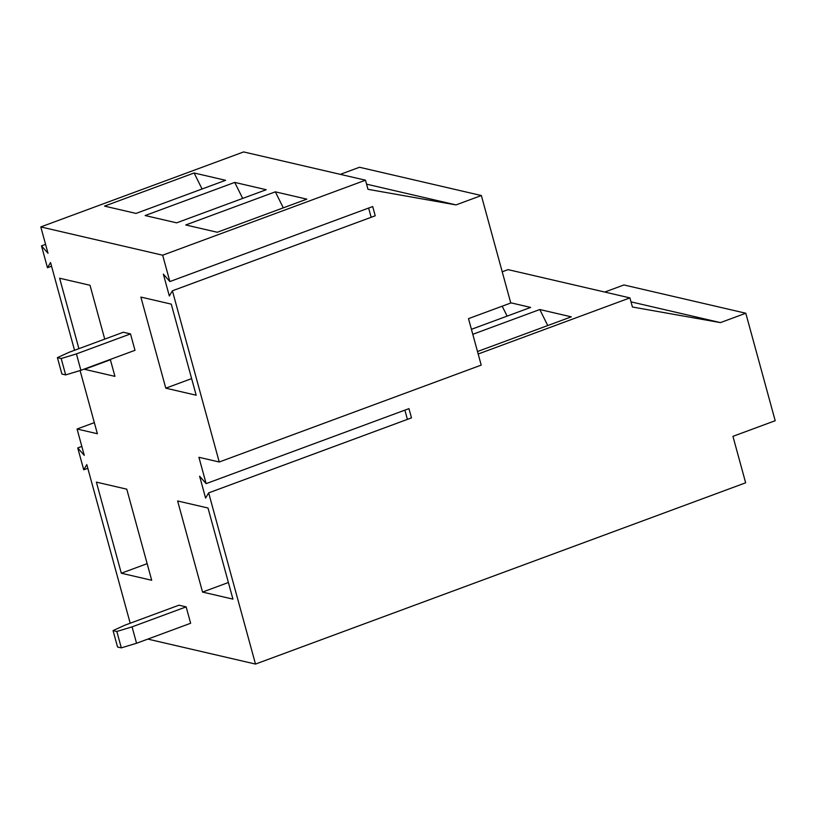 <?xml version="1.0" encoding="UTF-8"?>
<svg xmlns="http://www.w3.org/2000/svg" width="816" height="816" viewBox="0 0 816 816"><rect width="100%" height="100%" fill="white"/><g stroke="black" fill="none" stroke-linecap="round" stroke-linejoin="round"><path stroke-width="1.22" d="M83.732 469.802L77.744 447.943L81.824 446.434L77.744 447.943L84.272 455.369L77.744 447.943L83.732 469.802L87.812 468.292L83.732 469.802L86.802 464.6L83.732 469.802M47.471 267.719L41.483 245.861L45.563 244.351L41.483 245.861L48.011 253.286L41.483 245.861L47.471 267.719L51.551 266.21L47.471 267.719L50.541 262.528L47.471 267.719M623.924 284.957L745.793 313.232L775.2 420.719L745.793 313.232L720.436 322.606L631.013 301.859L720.436 322.606L632.42 307.01L720.436 322.606L745.793 313.232L623.924 284.957L604.738 292.057L623.924 284.957M411.488 417.874L408.959 408.632L411.488 417.874L208.661 492.874L205.591 498.076L199.614 476.207L206.132 483.633L198.92 457.286L219.239 461.999L172.4 290.792L375.227 215.791L172.4 290.792L169.33 295.994L172.4 290.792L219.239 461.999L198.92 457.286L206.132 483.633L408.959 408.632L206.132 483.633L199.614 476.207L205.591 498.076L208.661 492.874L255.5 664.071L208.661 492.874L411.488 417.874M404.879 410.142L407.408 419.383L404.879 410.142M169.871 281.561L163.353 274.135L169.33 295.994L163.353 274.135L169.871 281.561L162.659 255.204L40.8 226.93L48.011 253.286L40.8 226.93L162.659 255.204L169.871 281.561L372.698 206.55L169.871 281.561M547.75 325.543L539.784 309.529L472.79 334.305L539.784 309.529L547.75 325.543M371.147 217.301L368.618 208.06L371.147 217.301M510.765 303.022L468.506 318.648L510.765 303.022L481.358 195.534L456.001 204.908L367.975 189.312L365.486 180.193L162.659 255.204L365.486 180.193L243.627 151.929L40.8 226.93L243.627 151.929L365.486 180.193L367.975 189.312L456.001 204.908L366.568 184.161L456.001 204.908L481.358 195.534L359.489 167.26L340.303 174.359L359.489 167.26L481.358 195.534L510.765 303.022M196.177 395.219L171.258 304.123L140.872 297.075L165.791 388.171L196.177 395.219L165.791 388.171L191.627 378.614L165.791 388.171L140.872 297.075L171.258 304.123L196.177 395.219M283.305 207.845L275.339 191.831L185.762 224.961L217.26 232.264L306.836 199.145L275.339 191.831L283.305 207.845M232.937 599.117L208.009 508.021L232.937 599.117L202.552 592.069L228.388 582.512L202.552 592.069L177.623 500.973L202.552 592.069L232.937 599.117M508.062 269.627L629.921 297.891L632.42 307.01L629.921 297.891L508.062 269.627L502.217 271.789L508.062 269.627M147.818 639.091L255.5 664.071L745.651 482.807L732.941 436.346L775.2 420.719L732.941 436.346L745.651 482.807L255.5 664.071L147.818 639.091M50.541 262.528L74.542 350.278L50.541 262.528M80.09 370.556L97.369 433.724L77.061 429.012L84.272 455.369L77.061 429.012L97.369 433.724L80.09 370.556M86.802 464.6L130.193 623.23L86.802 464.6M90.015 285.274L104.734 339.109L90.015 285.274L59.629 278.225L90.015 285.274M110.303 359.438L114.934 376.37L84.548 369.322L114.934 376.37L110.303 359.438M78.897 348.667L59.629 278.225L78.897 348.667M151.694 580.268L121.309 573.22L96.38 482.123L126.766 489.172L151.694 580.268L126.766 489.172L96.38 482.123L121.309 573.22L147.145 563.662L121.309 573.22L151.694 580.268M123.308 332.245L130.499 333.907L134.987 350.309L130.499 333.907L76.418 353.909L80.896 370.311L134.987 350.309L80.896 370.311L76.418 353.909L130.499 333.907L123.308 332.245L69.217 352.247L57.406 357.643L69.217 352.247L123.308 332.245M178.959 605.197L186.15 606.869L190.638 623.261L186.15 606.869L132.07 626.861L116.831 631.472L121.319 647.863L136.547 643.263L132.07 626.861L136.547 643.263L190.638 623.261L136.547 643.263L121.319 647.863L116.831 631.472L132.07 626.861L186.15 606.869L178.959 605.197L124.868 625.199L113.057 630.595L116.831 631.472L113.057 630.595L117.545 646.996L121.319 647.863L117.545 646.996L113.057 630.595L124.868 625.199L178.959 605.197M177.623 500.973L208.009 508.021L177.623 500.973M477.503 351.523L571.282 316.843L539.784 309.529L571.282 316.843L477.503 351.523M94.34 422.627L77.061 429.012L94.34 422.627M478.176 354.011L629.921 297.891L478.176 354.011M510.694 302.787L530.655 307.418L471.424 329.317L530.655 307.418L510.694 302.787M481.216 365.109L219.239 461.999L481.216 365.109L468.506 318.648L481.216 365.109M372.698 206.55L375.227 215.791L372.698 206.55M176.644 222.839L266.22 189.72L234.722 182.407L242.689 198.421L234.722 182.407L145.136 215.536L176.644 222.839L145.136 215.536L234.722 182.407L266.22 189.72L176.644 222.839M61.894 374.034L57.406 357.643L61.18 358.52L76.418 353.909L61.18 358.52L57.406 357.643L61.894 374.034L65.668 374.911L61.18 358.52L65.668 374.911L80.896 370.311L65.668 374.911L61.894 374.034M275.339 191.831L306.836 199.145L217.26 232.264L185.762 224.961L275.339 191.831M194.096 172.982L225.593 180.295L136.017 213.425L104.519 206.111L194.096 172.982L202.062 188.996L194.096 172.982L104.519 206.111L136.017 213.425L225.593 180.295L194.096 172.982M502.187 306.194L507.124 316.118L502.187 306.194M110.384 359.764L84.548 369.322L110.384 359.764"/></g></svg>
